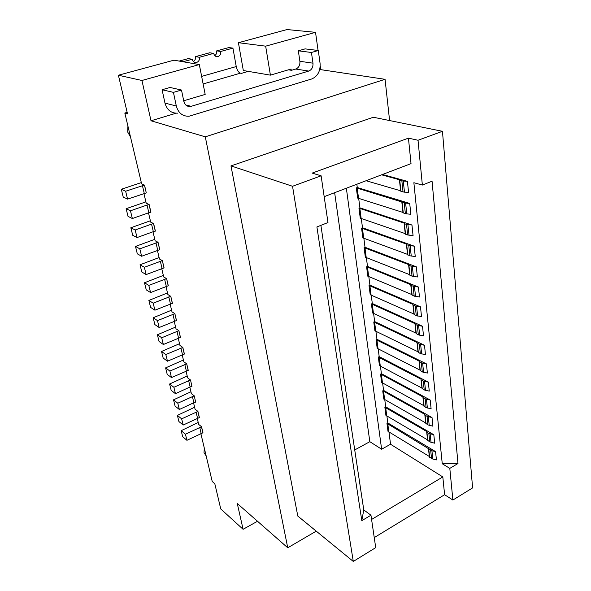 <?xml version="1.0" encoding="UTF-8"?>
<svg xmlns="http://www.w3.org/2000/svg" width="591" height="591" viewBox="0 0 591 591"><rect width="100%" height="100%" fill="white"/><g stroke="black" fill="none" stroke-linecap="round" stroke-linejoin="round"><path stroke-width="0.89" d="M427.692 440.31L429.768 441.891L434.695 443.206L433.809 434.732L385.701 406.83L384.867 407.273L426.613 431.437L427.588 439.903M384.867 407.273L385.916 415.37L427.529 439.859M426.613 431.437L426.946 432.331L428.867 433.447L433.809 434.732M257.521 521.255L243.093 529.3L237.272 503.488L287.743 547.791L316.244 531.146M200.844 433.506L212.228 481.495L214.814 483.763L220.753 508.947L243.093 529.3M190.524 379.991L191.927 386.388L190.524 379.991L187.65 377.885L186.032 371.059M190.42 380.013L173.88 387.282L169.602 383.995L187.207 376.024M183.173 425.04L181.651 418.856L197.933 411.417L199.389 417.571L183.173 425.04L178.91 421.538L177.389 415.384L194.616 407.251M374.251 537.611L444.617 494.711L442.814 476.93L390.548 444.255L381.623 449.219L369.833 441.684L354.726 449.943M442.814 476.93L371.584 519.459M432.804 459.044L436.431 459.901L435.567 451.598L431.925 450.748L432.804 459.044L429.487 456.924M429.384 456.511L387.999 431.349L386.965 423.4L387.792 422.949L435.567 451.598M169.602 383.995L171.183 390.363L175.461 393.687L173.88 387.282M370.956 515.219L361.795 520.664L363.768 509.922L370.956 515.219L375.721 547.628L353.3 561.45L292.545 186.276L230.985 165.894L373.349 117.254L442.452 131.305L472.601 487.893L452.883 500.045L449.81 468.368L457.988 463.514L442.26 463.765L413.87 182.715L422.366 185.057L418.029 140.259L442.452 131.305M181.651 418.856L177.389 415.384M449.81 468.368L442.26 463.765M386.965 423.4L431.925 450.748M387.777 423.791L388.812 431.748M173.532 399.834L175.084 406.083L179.354 409.504L177.802 403.21L173.532 399.834L190.945 391.774M383.559 391.22L424.766 414.343L425.697 422.927L384.63 399.472L383.559 391.22L382.724 390.85L383.803 399.102L384.63 399.472M382.48 382.887L381.646 382.525L380.552 374.118L381.387 374.472L382.48 382.887L423.895 405.707M425.86 423.37L427.958 424.914L432.922 426.185L432.021 417.542L383.574 390.415L382.724 390.85M424.766 414.343L425.099 415.214L427.034 416.3L432.021 417.542M194.262 395.844L195.643 402.124L194.262 395.844L191.395 393.68L189.829 387.083M194.166 395.859L177.802 403.21M181.178 430.676L185.434 434.23L201.546 426.724L202.972 432.775L186.933 440.31L182.678 436.719L181.178 430.676L198.221 422.462M201.546 426.724L198.694 424.449L197.231 418.302M381.387 374.472L422.883 396.908L423.215 397.765L425.165 398.822L430.196 400.011L431.112 408.824L426.104 407.605L423.998 406.098M385.687 407.65L386.736 415.754M188.625 380.567L190.132 386.942L191.927 386.388M444.617 494.711L452.883 500.045M230.985 165.894L297.798 516.069L353.3 561.45M192.378 396.421L193.863 402.685L195.643 402.124M193.863 402.685L179.354 409.504M197.933 411.417L195.074 409.194L193.567 402.826M204.309 448.126L204.006 452.662L206.163 455.942M422.092 388.486L424.22 389.949L429.265 391.116L428.335 382.126L379.193 356.646L378.336 357.075L420.962 379.134L421.996 388.102M420.962 379.134L421.294 379.969L423.259 380.988L428.335 382.126M378.336 357.075L379.444 365.637L421.93 388.065M430.196 400.011L381.402 373.689L380.552 374.118M185.434 434.23L186.933 440.31M190.132 386.942L175.461 393.687M363.768 509.922L320.891 225.37M418.029 140.259L408.44 138.146L312.166 173.097L321.112 175.8L327.983 222.548L316.902 226.951L361.795 520.664M403.114 212.73L405.374 213.706L410.848 214.289L409.718 203.437L405.625 203.134L406.778 213.957M357.215 188.086L358.545 198.317L357.651 198.103L356.321 187.886L405.625 203.134M403.018 212.45L358.545 198.317M356.321 187.886L357.274 187.517L409.718 203.437M408.44 138.146L411.026 163.641L324.178 196.663M334.646 192.688L369.833 441.684M378.181 348.838L379.193 356.646M376.918 340.039L378.055 348.771L377.206 348.431L376.075 339.707L419.004 360.998L420.053 370.151M375.906 331.285L376.947 339.286L376.075 339.707M375.78 331.219L374.93 330.901L373.771 322.006L374.62 322.324L375.78 331.219L418.073 351.83M373.593 313.393L374.65 321.585L373.771 322.006M373.46 313.333L372.603 313.023L371.421 303.959L372.278 304.262L373.46 313.333L416.057 333.139M371.229 295.16L372.315 303.545L371.421 303.959M371.096 295.101L370.232 294.806L369.028 285.556L369.892 285.845L371.096 295.101L413.995 314.057M368.814 276.558L369.929 285.158L369.028 285.556M368.681 276.507L367.816 276.226L366.59 266.8L367.462 267.066L368.681 276.507L411.89 294.584M366.361 257.595L367.499 266.401L366.59 266.8M364.972 247.917L366.221 257.543L365.349 257.277L364.1 247.659L408.58 264.569L409.74 274.697M363.849 238.247L365.024 247.267L364.1 247.659M362.446 228.377L363.716 238.195L362.837 237.944L361.559 228.133L406.364 244.046L407.546 254.389M406.364 244.046L406.697 244.704L408.765 245.442L414.165 246.144L362.49 227.757L361.559 228.133M362.49 227.757L361.293 218.507M358.966 208.217L359.86 208.438L361.153 218.456L360.266 218.227L358.966 208.217L359.912 207.84L411.964 225.023L413.072 235.639L407.65 234.982L405.404 233.94M358.678 198.362L359.912 207.84M356.853 184.237L357.274 187.517M346.356 188.234L381.623 449.219M390.548 444.255L388.937 431.822M387.792 422.949L386.869 415.835M385.701 406.83L384.756 399.546M383.574 390.415L382.606 382.953M380.412 366.058L381.402 373.689M382.503 174.485L407.421 181.371L408.573 192.467L403.047 191.964L400.772 191.056M414.165 246.144L415.251 256.538L409.873 255.8L407.642 254.699M408.58 264.569L408.913 265.256L410.967 266.046L416.323 266.814L365.024 247.267M416.323 266.814L417.379 276.987L412.053 276.182L409.836 275.022M367.462 267.066L410.752 284.663L411.085 285.379L413.124 286.207L418.428 287.049L367.499 266.401M418.428 287.049L419.462 297.007L414.188 296.135L411.986 294.916M369.892 285.845L412.88 304.343L413.212 305.082L415.237 305.953L420.489 306.855L369.929 285.158M420.489 306.855L421.509 316.606L416.278 315.675L414.092 314.405M372.278 304.262L414.963 323.609L415.296 324.378L417.305 325.294L422.513 326.262L372.315 303.545M422.513 326.262L423.503 335.814L418.325 334.816L416.153 333.494M374.62 322.324L417.002 342.499L417.335 343.282L419.329 344.235L424.493 345.262L374.65 321.585M424.493 345.262L425.468 354.622L420.327 353.566L418.177 352.192M419.004 360.998L419.337 361.81L421.317 362.8L426.429 363.886L376.947 339.286M426.429 363.886L427.389 373.054L422.292 371.938L420.157 370.52M422.366 185.057L432.058 181.208L457.988 463.514M400.676 190.79L366.095 180.728M381.616 174.818L399.42 179.753L400.609 190.76M399.42 179.753L399.745 180.321L401.865 180.905L407.421 181.371M359.86 208.438L404.096 223.08L404.429 223.708L406.519 224.403L411.964 225.023M405.308 233.644L361.153 218.456M363.716 238.195L407.48 254.359M366.221 257.543L409.674 274.667M378.055 348.771L419.987 370.114M379.178 357.422L380.286 365.984M238.417 42.715L243.322 70.528L270.405 75.146L265.655 46.164L238.417 42.715L287.019 29.55L315.535 32.335L265.655 46.164M291.26 70.27L291.075 69.044L270.405 75.146M319.605 69.989L320.75 69.649L320.219 65.882M318.069 50.479L315.535 32.335M320.75 69.649L385.066 79.32L389.595 120.557M127.161 112.349L124.827 113.029L127.508 113.827L118.399 75.227L141.936 80.479L199.315 64.567L173.968 60.179L118.399 75.227M176.088 113.221L151.015 120.778L205.291 136.824L385.066 79.32M185.788 104.991L191.166 106.328L308.753 71.068C311.804 69.753 313.215 67.123 312.971 63.171L311.442 52.481L318.29 50.501L320.071 63.274C320.536 71.119 317.744 76.357 311.686 78.987L189.09 116.228C182.597 116.449 178.342 113.044 176.317 105.996L173.429 92.366L181.489 90.039L170.016 87.468L162.082 89.736L173.429 92.366M183.712 100.766L205.18 94.42L199.315 64.567M151.015 120.778L141.936 80.479M127.575 199.108L125.632 191.233L144.433 185.086L146.28 192.91L127.575 199.108L123.246 197.091L121.303 189.275L141.323 182.589M182.161 354.74L183.838 361.818L186.719 363.857L188.248 370.343L171.501 377.59L167.209 374.362L165.606 367.883L183.409 360M178.216 338.133L179.959 345.454L182.841 347.434L184.399 354.039L167.467 361.197L163.175 358.072L161.535 351.475L179.538 343.689M174.205 321.216L176.007 328.803L178.896 330.709L180.484 337.431L163.36 344.509L159.06 341.487L157.391 334.765L175.601 327.082M170.119 303.988L171.981 311.841L174.877 313.673L176.495 320.521L159.171 327.51L154.872 324.592L153.172 317.751L171.589 310.172M165.96 286.443L167.888 294.562L170.784 296.32L172.432 303.301L154.908 310.194L150.602 307.394L148.873 300.42L167.504 292.951M161.72 268.558L163.714 276.972L166.618 278.649L168.295 285.756L150.572 292.552L146.258 289.863L144.492 282.764L163.345 275.413M157.398 250.34L159.459 259.043L162.37 260.638L164.076 267.886L146.147 274.571L141.825 272.015L140.03 264.775L159.105 257.543M152.988 231.768L155.13 240.773L158.041 242.288L159.784 249.668L141.633 256.25L137.311 253.82L135.487 246.44L154.783 239.333M153.63 223.583L151.547 224.122L153.328 231.65L155.403 231.111L153.63 223.583L150.712 222.157L148.504 212.841M149.131 204.516L147.026 205.047L148.843 212.723L150.941 212.184L149.131 204.516L146.206 203.178L143.923 193.538M124.827 113.029L141.618 183.831L144.433 185.086M127.922 126.075L127.708 132.044L130.53 137.06M125.632 191.233L121.303 189.275M144.544 185.072L146.28 192.91M147.026 205.047L130.448 210.802L132.354 218.53L128.025 216.365L126.127 208.704L145.896 201.871M148.843 212.723L132.354 218.53M130.448 210.802L126.127 208.704M130.847 227.757L132.716 235.27L137.038 237.567L135.176 229.995L130.847 227.757L150.387 220.783M151.547 224.122L135.176 229.995M153.328 231.65L137.038 237.567M287.743 547.791L205.291 136.824M158.041 242.288L159.673 249.69M157.937 242.31L139.808 248.818L135.487 246.44M139.808 248.818L141.633 256.25M166.618 278.649L168.191 285.778M166.514 278.664L148.806 285.401L144.492 282.764M148.806 285.401L150.572 292.552M162.37 260.638L163.973 267.9M162.266 260.661L144.352 267.287L140.03 264.775M144.352 267.287L146.147 274.571M170.784 296.32L172.328 303.316M170.681 296.342L153.187 303.176L154.908 310.194M153.187 303.176L148.873 300.42M174.877 313.673L176.391 320.544M174.773 313.688L157.479 320.625L153.172 317.751M157.479 320.625L159.171 327.51M178.896 330.709L180.381 337.454M163.36 344.509L161.69 337.749L178.792 330.724M161.69 337.749L157.391 334.765M161.535 351.475L165.827 354.563L182.745 347.449L184.303 354.053M165.827 354.563L167.467 361.197M186.719 363.857L188.145 370.365M186.616 363.879L169.89 371.067L165.606 367.883M169.89 371.067L171.501 377.59M191.166 106.328L190.346 106.506C187.029 106.676 184.857 104.962 183.838 101.371L181.489 90.039M232.935 48.13L228.828 47.568L216.69 50.87L220.746 51.461L232.935 48.13L236.245 66.554L201.642 76.402M248.309 71.378L241.475 73.358L240.434 73.173C238.483 72.479 237.087 70.27 236.245 66.554M183.964 101.896L184.473 102.021L184.045 102.147M308.753 71.068L295.751 69.051L291.503 70.307L288.43 69.827M318.29 50.501L305.096 48.876L298.329 50.811L299.888 61.301C300.147 65.18 298.773 67.766 295.751 69.051M311.442 52.481L298.329 50.811M162.082 89.736L164.978 103.1L176.317 105.996M177.632 113.162C171.22 113.361 167.002 110.007 164.978 103.1M183.062 61.752L192.208 59.255C192.88 61.627 194.284 62.712 196.419 62.513C198.694 61.759 199.699 60.016 199.433 57.283L213.698 53.382C214.334 55.739 215.7 56.817 217.784 56.625C220 55.879 220.99 54.158 220.746 51.461M192.208 59.255L188.285 58.605L179.184 61.08M193.383 61.523C195.074 60.467 195.769 58.841 195.473 56.647L199.433 57.283M213.698 53.382L209.679 52.776L195.473 56.647M214.792 55.598C216.328 54.52 216.963 52.946 216.69 50.87M321.112 175.8L292.545 186.276M430.137 433.92L431.038 442.378M428.867 433.447L429.768 441.891M426.946 432.331L427.854 440.76M428.756 449.116L429.65 457.382M430.662 450.261L431.548 458.55M428.431 448.2L429.325 456.466M425.099 415.214L426.03 423.813M425.165 398.822L426.104 407.605M423.215 397.765L424.161 406.534M426.458 399.265L427.389 408.056M427.034 416.3L427.958 424.914M196.072 412.001L197.534 418.155M201.45 426.746L202.876 432.789M421.294 379.969L422.262 388.908M428.312 416.766L429.229 425.387M197.837 411.439L199.293 417.593M199.699 427.308L201.132 433.358M422.883 396.908L423.836 405.67M424.56 381.417L425.513 390.385M423.259 380.988L424.22 389.949M317.234 226.818L316.975 227.424M402.109 202.248L403.276 213.041M401.784 201.649L402.951 212.42M404.222 202.89L405.374 213.706M399.745 180.321L400.934 191.344M403.291 181.127L404.466 192.186M401.865 180.905L403.047 191.964M407.916 224.669L409.038 235.255M406.519 224.403L407.65 234.982M406.697 244.704L407.812 255.039M408.765 245.442L409.873 255.8M410.147 245.738L411.255 256.102M415.237 305.953L416.278 315.675M413.212 305.082L414.261 314.781M417.305 325.294L418.325 334.816M415.296 324.378L416.323 333.878M422.624 363.214L423.599 372.36M419.337 361.81L420.319 370.934M421.317 362.8L422.292 371.938M419.329 344.235L420.327 353.566M417.335 343.282L418.339 352.598M420.652 344.627L421.649 353.965M417.002 342.499L418.007 351.793M418.642 325.671L419.654 335.2M414.963 323.609L415.99 333.102M416.581 306.308L417.615 316.037M412.88 304.343L413.929 314.028M414.483 286.546L415.539 296.475M410.752 284.663L411.824 294.554M411.085 285.379L412.156 295.278M413.124 286.207L414.188 296.135M412.341 266.356L413.419 276.499M408.913 265.256L410.006 275.369M410.967 266.046L412.053 276.182M404.429 223.708L405.566 234.265M404.096 223.08L405.241 233.615M142.416 185.596L144.27 193.42M149.021 204.53L150.831 212.206M153.52 223.605L155.3 231.125M155.98 242.835L157.731 250.215M164.601 279.203L166.285 286.31M160.331 261.185L162.045 268.432M168.79 296.881L170.444 303.863M172.904 314.235L174.522 321.083M176.938 331.27L178.534 338M180.905 348.003L182.471 354.607M184.798 364.433L186.335 370.919M240.434 73.173L203.127 83.959M312.971 63.171L299.888 61.301M426.739 432.028L427.648 440.458M428.549 448.805L429.443 457.079M424.892 414.926L425.823 423.518M423.008 397.484L423.954 406.246M421.088 379.688L422.048 388.627M401.895 202.056L403.062 212.841M399.523 180.137L400.713 191.159M406.475 244.489L407.591 254.817M419.122 361.544L420.112 370.66M417.12 343.024L418.132 352.332M415.081 324.127L416.108 333.627M412.998 304.838L414.047 314.53M410.871 285.143L411.942 295.042M408.699 265.034L409.792 275.14M404.214 223.501L405.352 234.051M186.446 105.53L190.346 106.506M196.419 62.513L194.166 62.129M217.784 56.625L215.693 56.3"/></g></svg>

